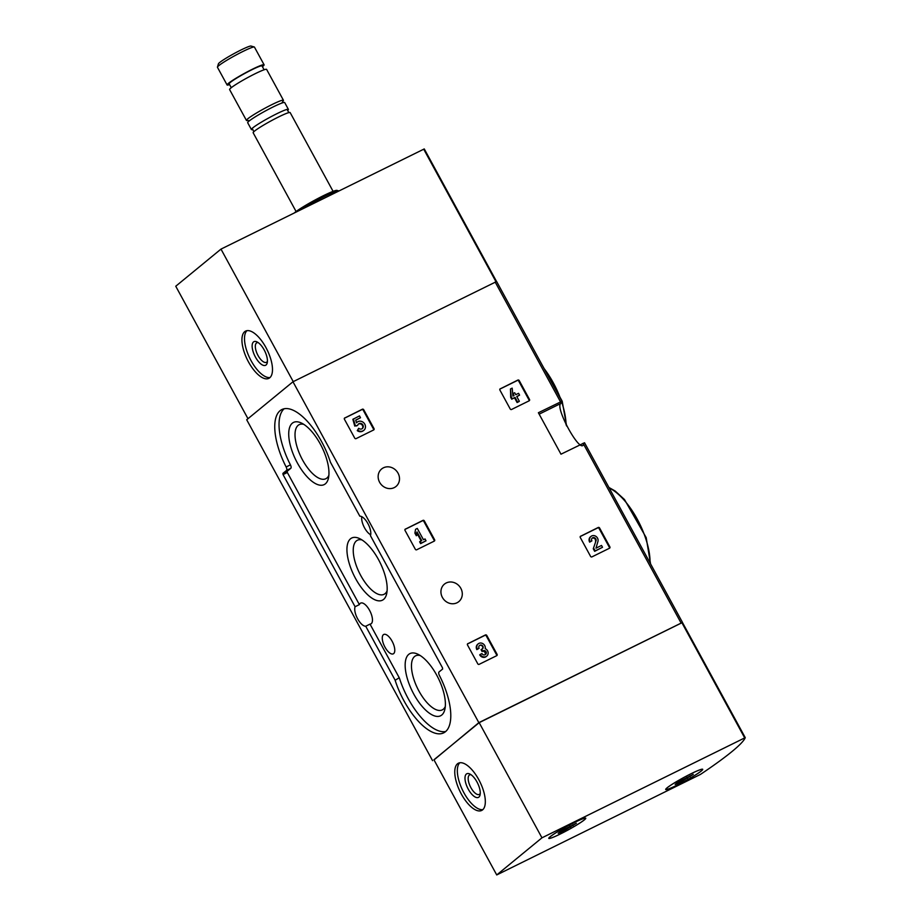 <?xml version="1.0" encoding="UTF-8"?>
<svg xmlns="http://www.w3.org/2000/svg" width="921" height="921" viewBox="0 0 921 921"><rect width="100%" height="100%" fill="white"/><g stroke="black" fill="none" stroke-linecap="round" stroke-linejoin="round"><path stroke-width="1.38" d="M496.73 874.95L541.962 837.822L745.25 737.652A208.065 18.397 -28.6 0 1 700.49 774.4L496.73 874.95L433.941 759.79L479.173 722.663L682.461 622.492A208.065 18.397 151.4 0 0 682.484 622.435L478.839 722.651L434.01 759.917M432.559 760.642L246.701 419.757L292.982 381.766L496.626 281.515L561.914 401.28L538.382 412.735L560.981 454.191L584.536 442.748L682.461 622.389M583.304 444.993C579.332 452.234 555.041 407.715 560.693 403.536A208.065 18.397 151.4 0 0 561.937 401.314L496.626 281.515M682.484 622.435L584.536 442.748M500.276 388.743A1.059 0.956 -129.4 0 0 499.919 390.09L510.211 408.97A1.059 0.956 -129.4 0 0 511.569 409.477L529.149 400.808A1.059 0.956 -129.4 0 0 529.506 399.461L519.214 380.569A1.059 0.956 -129.4 0 0 517.855 380.074L499.965 388.996M580.644 536.149A1.059 0.956 -129.4 0 0 580.288 537.496L590.58 556.388A1.059 0.956 -129.4 0 0 591.938 556.883L609.529 548.214A1.059 0.956 -129.4 0 0 609.875 546.867L599.583 527.986A1.059 0.956 -129.4 0 0 598.224 527.48L580.334 536.402M405.378 529.045A1.059 0.956 -129.4 0 0 405.021 530.392L415.325 549.284A1.059 0.956 -129.4 0 0 416.683 549.779L434.263 541.111A1.059 0.956 -129.4 0 0 434.62 539.764L424.328 520.883A1.059 0.956 -129.4 0 0 422.958 520.377L405.079 529.299M467.845 643.618A1.059 0.956 -129.4 0 0 467.488 644.953L477.792 663.845A1.059 0.956 -129.4 0 0 479.15 664.34L496.73 655.671A1.059 0.956 -129.4 0 0 497.087 654.336L486.783 635.444A1.059 0.956 -129.4 0 0 485.425 634.949L467.546 643.86M344.776 417.892A1.059 0.956 -129.4 0 0 344.419 419.239L354.723 438.12A1.059 0.956 -129.4 0 0 356.082 438.626L373.661 429.957A1.059 0.956 -129.4 0 0 374.018 428.61L363.714 409.718A1.059 0.956 -129.4 0 0 362.356 409.223L344.477 418.146M383.424 467.81A11.328 10.235 -129.4 0 1 397.435 472.162A11.328 10.235 -129.4 0 1 396.007 486.472A11.328 10.235 -129.4 0 1 380.914 484.204A11.328 10.235 -129.4 0 1 381.639 468.962A11.328 10.235 -129.4 0 1 383.424 467.81M446.213 582.97A11.328 10.235 -129.4 0 1 460.224 587.333A11.328 10.235 -129.4 0 1 458.796 601.632A11.328 10.235 -129.4 0 1 443.703 599.364A11.328 10.235 -129.4 0 1 444.429 584.121A11.328 10.235 -129.4 0 1 446.213 582.97M478.839 722.651L292.982 381.766M549.918 379.222L550.919 381.064A209.643 18.547 -28.6 0 1 550.908 381.075L550.908 381.064M394.959 679.859L365.729 626.234A11.593 4.858 -116.2 0 1 357.613 618.774A11.593 4.858 -116.2 0 1 355.092 606.732L283.046 474.603L282.897 473.394L286.512 470.435A3.166 1.324 63.8 0 0 286.132 466.97A51.357 21.551 63.8 0 1 281.838 409.557A51.357 21.551 63.8 0 1 330.397 462.135L359.812 516.174A11.593 4.858 -116.2 0 1 367.928 523.635A11.593 4.858 -116.2 0 1 370.449 535.677L442.483 667.806L442.644 669.014L439.029 671.973A3.166 1.324 63.8 0 0 439.409 675.438A51.357 21.551 63.8 0 1 443.692 732.851A51.357 21.551 63.8 0 1 395.144 680.274L399.242 677.741L370.012 624.116L365.729 626.234M355.092 606.732L359.374 604.613A11.593 4.858 63.8 0 1 360.618 603.117A11.593 4.858 63.8 0 1 370.104 611.36A11.593 4.858 63.8 0 1 370.864 623.908A11.593 4.858 63.8 0 1 370.012 624.116M370.691 534.779A11.593 4.858 63.8 0 1 364.014 526.824A11.593 4.858 63.8 0 1 361.769 516.669M284.129 408.786A51.357 21.551 63.8 0 0 290.426 464.852A3.166 1.324 63.8 0 1 290.794 468.317L286.512 470.435M359.374 604.613L287.34 472.485L287.191 471.276L290.794 468.317M399.242 677.741L395.144 680.274M445.695 731.504A51.357 21.551 63.8 0 1 399.426 678.167M384.943 647.095A10.799 4.536 -116.2 0 0 393.359 653.806A10.799 4.536 -116.2 0 0 392.588 642.156A10.799 4.536 -116.2 0 0 383.815 634.442A10.799 4.536 -116.2 0 0 384.943 647.095M297.356 462.929A34.653 14.54 -116.2 0 0 328.463 478.091A34.653 14.54 -116.2 0 0 321.89 447.076A34.653 14.54 -116.2 0 0 301.282 422.969A34.653 14.54 -116.2 0 0 288.837 431.35A34.653 14.54 -116.2 0 0 297.356 462.929M413.782 694.1A34.653 14.54 -116.2 0 0 444.889 709.251A34.653 14.54 -116.2 0 0 438.315 678.236A34.653 14.54 -116.2 0 0 417.72 654.14A34.653 14.54 -116.2 0 0 405.275 662.51A34.653 14.54 -116.2 0 0 413.782 694.1M355.564 578.515A34.653 14.54 -116.2 0 0 386.682 593.677A34.653 14.54 -116.2 0 0 380.097 562.662A34.653 14.54 -116.2 0 0 359.501 538.555A34.653 14.54 -116.2 0 0 347.056 546.924A34.653 14.54 -116.2 0 0 355.564 578.515M361.976 539.936A30.14 12.652 -116.2 0 0 357.394 540.247A30.14 12.652 -116.2 0 0 360.733 575.487A30.14 12.652 -116.2 0 0 384.057 594.31A30.14 12.652 -116.2 0 0 387.096 590.879M420.183 655.522A30.14 12.652 -116.2 0 0 415.613 655.833A30.14 12.652 -116.2 0 0 418.951 691.061A30.14 12.652 -116.2 0 0 442.276 709.895A30.14 12.652 -116.2 0 0 445.304 706.453M303.757 424.351A30.14 12.652 -116.2 0 0 299.187 424.662A30.14 12.652 -116.2 0 0 302.514 459.901A30.14 12.652 -116.2 0 0 325.838 478.724A30.14 12.652 -116.2 0 0 328.878 475.294M373.512 430.026A1.059 0.956 50.6 0 0 373.489 429.036L363.196 410.156A1.059 0.956 50.6 0 0 361.838 409.649L344.408 418.249M358.695 428.288L357.785 430.188A5.25 4.743 -129.4 0 0 364.152 423.223A5.25 4.743 -129.4 0 0 356.508 422.831L355.725 420.091L360.502 417.731L359.501 415.901L352.858 419.343L354.769 426.089L357.739 425.26A3.005 2.717 -129.4 0 1 362.575 424.512A3.005 2.717 -129.4 0 1 358.695 428.288L357.267 430.625A5.25 4.743 50.6 0 0 363.542 430.498M360.502 417.731L355.771 420.241M362.114 428.76A3.005 2.717 50.6 0 0 358.327 424.155M353.388 418.905L355.299 425.663L356.738 425.928M496.58 655.752A1.059 0.956 50.6 0 0 496.557 654.762L486.265 635.87A1.059 0.956 50.6 0 0 484.907 635.375L467.477 643.975M477.93 644.113A4.501 4.064 50.6 0 0 476.848 649.604L477.377 649.167A4.501 4.064 -129.4 0 1 483.145 643.825A4.501 4.064 -129.4 0 1 485.206 648.637A4.501 4.064 -129.4 0 1 486.76 656.097A4.501 4.064 -129.4 0 1 480.244 654.428L479.714 654.854A4.501 4.064 50.6 0 0 486.495 656.305M477.377 649.167L479.093 648.326A2.406 2.164 -129.4 0 1 482.167 645.483A2.107 1.9 -129.4 0 1 482.19 648.971L481.602 649.247L482.604 651.089L483.191 650.802A2.107 1.9 -129.4 0 1 485.436 654.474A2.406 2.164 -129.4 0 1 481.948 653.576L480.244 654.428M485.148 654.67A2.406 2.164 50.6 0 0 482.662 651.239L482.086 651.515L482.604 651.089M481.602 649.247L481.084 649.685L482.086 651.515M482.236 648.937A2.107 1.9 50.6 0 0 479.277 645.748M479.093 648.326L476.848 649.604M434.113 541.18A1.059 0.956 50.6 0 0 434.102 540.201L423.798 521.309A1.059 0.956 50.6 0 0 422.44 520.814L405.01 529.402M415.578 529.287L414.899 533.121L416.327 535.746L417.006 531.912L421.737 540.569L419.619 541.79L420.621 543.62L426.032 540.788L425.03 538.946L423.441 539.729L417.294 528.435L415.578 529.287L414.899 533.121M420.149 541.352L421.15 543.194L420.621 543.62M421.15 543.194L426.032 540.788M416.948 533.19L421.139 540.869M415.417 532.695L416.856 535.32M609.38 548.283A1.059 0.956 50.6 0 0 609.357 547.304L599.053 528.412A1.059 0.956 50.6 0 0 597.694 527.917L580.265 536.506M595.979 548.179L597.925 541.513A4.501 4.064 -129.4 0 0 590.983 536.425L590.453 536.851A4.501 4.064 50.6 0 0 589.647 542.135L591.881 540.869A2.406 2.164 -129.4 0 1 595.035 538.071A2.406 2.164 -129.4 0 1 596.014 540.754L593.274 548.789L594.655 551.334L602.518 547.281L601.517 545.451L595.979 548.179M593.803 548.363L595.185 550.896L594.655 551.334M595.185 550.896L602.518 547.281M596.014 540.754L593.274 548.789M595.496 541.191A2.406 2.164 50.6 0 0 592.076 538.278M591.881 540.869L589.647 542.135M590.177 541.709A4.501 4.064 -129.4 0 1 590.983 536.425M528.999 400.877A1.059 0.956 50.6 0 0 528.988 399.887L518.684 381.006A1.059 0.956 50.6 0 0 517.326 380.5L499.896 389.099M519.571 395.144L518.569 393.313L515.76 394.695L514.678 392.726L512.974 393.566L514.045 395.535L512.951 396.088L512.18 388.132L510.464 388.973L510.706 397.354L511.708 399.196L514.528 397.803L517.095 402.535L518.811 401.694L519.34 401.257L516.762 396.537L519.571 395.144L516.831 396.675M512.813 394.66L513.446 395.834M510.464 388.973L511.236 396.928L512.237 398.758L515.046 397.377L517.625 402.109L517.095 402.535M517.625 402.109L519.34 401.257M424.27 148.937L496.546 281.504L424.27 148.937L220.982 249.107L175.75 286.235L247.979 418.71M293.246 381.639L220.982 249.107M248.474 361.895A26.341 11.052 -116.2 0 0 268.851 378.358A26.341 11.052 -116.2 0 0 267.125 349.842A26.341 11.052 -116.2 0 0 245.562 331.111A26.341 11.052 -116.2 0 0 248.474 361.895M258.191 342.612A10.891 4.57 -116.2 0 0 256.821 342.785A10.891 4.57 -116.2 0 0 258.03 355.506A10.891 4.57 -116.2 0 0 266.457 362.31A10.891 4.57 -116.2 0 0 267.424 361.331M255.416 357.049A13.17 5.526 -116.2 0 0 267.24 362.805A13.17 5.526 -116.2 0 0 264.741 351.016A13.17 5.526 -116.2 0 0 256.913 341.864A13.17 5.526 -116.2 0 0 252.181 345.041A13.17 5.526 -116.2 0 0 255.416 357.049M246.943 330.674A26.341 11.052 -116.2 0 0 251.053 360.629A26.341 11.052 -116.2 0 0 270.049 377.518M262.427 66.68A21.068 1.865 151.4 0 0 264.097 64.792L254.449 47.098A21.068 1.865 151.4 0 0 254.3 46.994L251.03 46.05A18.65 1.646 151.4 0 0 234.003 53.625A18.65 1.646 151.4 0 0 218.415 63.837L217.448 67.083A21.068 1.865 151.4 0 0 217.448 67.279L227.096 84.962A21.068 1.865 151.4 0 0 229.594 84.582M254.3 46.994A21.068 1.865 151.4 0 0 235.062 55.548A21.068 1.865 151.4 0 0 217.448 67.083M264.097 64.792A21.068 1.865 151.4 0 0 244.698 73.243A21.068 1.865 151.4 0 0 227.096 84.962M264.108 69.777L262.013 65.921A18.696 1.658 151.4 0 0 244.802 73.427A18.696 1.658 151.4 0 0 229.179 83.834L231.275 87.679M281.838 103.071L283.346 100.631A21.068 1.865 151.4 0 0 283.438 100.262L266.606 69.397A21.068 1.865 151.4 0 0 247.219 77.848A21.068 1.865 151.4 0 0 229.605 89.567L246.437 120.432A21.068 1.865 151.4 0 0 246.793 120.57L249.66 120.616M283.438 100.262A21.068 1.865 151.4 0 0 264.039 108.713A21.068 1.865 151.4 0 0 246.437 120.432M287.525 110.578A21.068 1.865 151.4 0 0 288.388 109.357L284.693 102.565A21.068 1.865 151.4 0 0 265.294 111.015A21.068 1.865 151.4 0 0 247.691 122.735L251.398 129.527A21.068 1.865 151.4 0 0 252.884 129.47M288.388 109.357A21.068 1.865 151.4 0 0 269.001 117.807A21.068 1.865 151.4 0 0 251.398 129.527M333.091 191.349L290.15 112.581A21.068 1.865 151.4 0 0 270.762 121.031A21.068 1.865 151.4 0 0 253.148 132.751L296.09 211.519M338.882 190.969A26.341 2.326 151.4 0 0 338.721 190.889L336.948 190.382A25.017 2.21 151.4 0 0 317.146 198.901A25.017 2.21 151.4 0 0 294.271 212.97M338.721 190.889A26.341 2.326 151.4 0 0 323.847 196.795A26.341 2.326 151.4 0 0 300.488 209.907M478.782 779.661A26.341 11.052 -116.2 0 0 458.393 763.21A26.341 11.052 -116.2 0 0 460.132 791.715A26.341 11.052 -116.2 0 0 481.695 810.445A26.341 11.052 -116.2 0 0 478.782 779.661M479.173 722.663L541.962 837.822M745.25 737.652L682.461 622.504L745.25 737.652M691.187 773.663A21.068 1.865 -28.6 0 1 702.7 769.311A21.068 1.865 -28.6 0 1 685.097 781.031A21.068 1.865 -28.6 0 1 665.699 789.481A21.068 1.865 -28.6 0 1 691.187 773.663M574.255 822.557A21.068 1.865 -28.6 0 1 585.768 818.205A21.068 1.865 -28.6 0 1 568.165 829.925A21.068 1.865 -28.6 0 1 548.778 838.375A21.068 1.865 -28.6 0 1 574.255 822.557M471.022 774.711A10.891 4.57 -116.2 0 0 469.664 774.883A10.891 4.57 -116.2 0 0 470.378 786.661A10.891 4.57 -116.2 0 0 479.288 794.409A10.891 4.57 -116.2 0 0 480.255 793.43M476.986 781.975A13.17 5.526 -116.2 0 0 469.745 773.962A13.17 5.526 -116.2 0 0 467.661 788.008A13.17 5.526 -116.2 0 0 480.071 794.904A13.17 5.526 -116.2 0 0 476.986 781.975M459.786 762.772A26.341 11.052 -116.2 0 0 462.699 790.448A26.341 11.052 -116.2 0 0 482.88 809.617M550.332 836.648A20.803 1.842 -28.6 0 1 570.352 824.56A20.803 1.842 -28.6 0 1 585.537 818.332A20.803 1.842 -28.6 0 1 568.153 829.913A20.803 1.842 -28.6 0 1 549.008 838.248A20.803 1.842 -28.6 0 1 550.332 836.648M562.708 831.502L558.195 833.309L560.958 831.053L576.35 823.27L562.708 831.502M667.265 787.743A20.803 1.842 -28.6 0 1 687.285 775.666A20.803 1.842 -28.6 0 1 702.47 769.438A20.803 1.842 -28.6 0 1 685.086 781.008A20.803 1.842 -28.6 0 1 665.929 789.355A20.803 1.842 -28.6 0 1 667.265 787.743M679.629 782.597L675.128 784.416L677.891 782.148L693.271 774.377L679.629 782.597M560.498 401.832L495.187 282.068M681.045 622.953L583.097 443.289M650.053 562.927A51.357 21.551 -116.2 0 0 609.218 488.003M566.07 424.869A51.357 21.551 -116.2 0 0 561.66 401.936M560.532 398.724A51.357 21.551 -116.2 0 0 544.023 368.446M560.693 403.536L539.153 414.162M290.426 464.852L286.132 466.97M287.191 471.276L282.897 473.394M287.34 472.485L283.046 474.603M495.97 281.699L423.695 149.156M681.885 622.711L744.675 737.871M569.846 825.918L570.617 827.311M565.31 828.601L566.001 829.879M686.778 777.013L687.538 778.418M682.231 779.707L682.933 780.973M650.548 563.825L646.185 537.622L624.496 499.539L615.147 491.008L608.919 487.462M566.611 425.997L562.19 401.188L542.124 364.958M252.642 129.435L253.92 131.761M288.895 112.684L287.628 110.359M562.098 830.224L562.743 831.41M572.77 824.894L573.138 825.561M679.03 781.33L679.663 782.505M689.702 776L690.071 776.668"/></g></svg>
